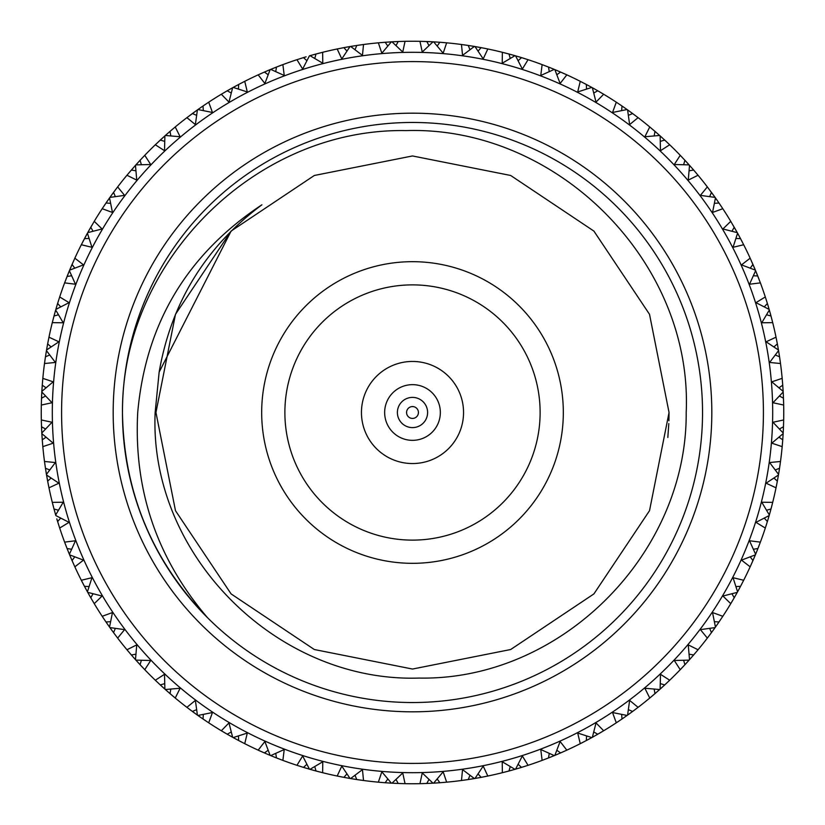 <?xml version="1.0" encoding="UTF-8"?>
<svg xmlns="http://www.w3.org/2000/svg" width="825" height="825" viewBox="0 0 825 825"><rect width="100%" height="100%" fill="white"/><g stroke="black" fill="none" stroke-linecap="round" stroke-linejoin="round"><path stroke-width="1.24" d="M440.344 412.5A27.844 27.844 0 0 1 412.5 440.344A27.844 27.844 0 0 1 384.656 412.5A27.844 27.844 0 0 1 412.5 384.656A27.844 27.844 0 0 1 440.344 412.5M361.453 412.5A51.047 51.047 0 0 0 412.5 463.547A51.047 51.047 0 0 0 463.547 412.5A51.047 51.047 0 0 0 412.5 361.453A51.047 51.047 0 0 0 361.453 412.5M540.117 412.5A127.617 127.617 0 0 0 412.5 284.883A127.617 127.617 0 0 0 284.883 412.5A127.617 127.617 0 0 0 412.5 540.117A127.617 127.617 0 0 0 540.117 412.5M261.68 412.5A150.82 150.82 0 0 0 412.5 563.32A150.82 150.82 0 0 0 563.32 412.5A150.82 150.82 0 0 0 412.5 261.68A150.82 150.82 0 0 0 261.68 412.5M159.142 372.137L155.152 412.5C148.706 554.874 277.159 682.739 419.11 678.067C560.969 680.78 687.246 553.853 686.194 412.5C692.948 261.391 556.483 125.812 406.178 130.597C255.348 127.772 121.461 261.742 122.461 412.5A290.039 290.039 0 0 0 412.5 702.539A290.039 290.039 0 0 0 702.539 412.5A290.039 290.039 0 0 0 412.5 122.461A290.039 290.039 0 0 0 122.461 412.5C123.729 492.061 152.047 560.433 207.415 617.585C156.863 558.35 133.629 489.988 137.713 412.5C145.695 323.503 187.089 254.275 261.896 204.806C205.435 247.026 171.188 302.806 159.142 372.137L231.093 231.093L314.325 175.477L412.5 155.956L510.675 175.477L593.907 231.093L649.523 314.325L669.044 412.5L649.523 510.675L593.907 593.907L510.675 649.523L412.5 669.044L314.325 649.523L231.093 593.907L175.477 510.675L155.956 412.5L175.477 314.325L231.093 231.093L314.325 175.477L412.5 155.956L510.675 175.477L593.907 231.093L649.523 314.325L669.044 412.5L649.523 510.675L593.907 593.907L510.675 649.523L412.5 669.044L314.325 649.523L231.093 593.907L175.477 510.675L155.956 412.5L175.477 314.325L231.093 231.093L314.325 175.477L412.5 155.956L510.675 175.477L593.907 231.093L649.523 314.325L669.044 412.5L649.523 510.675L593.907 593.907L510.675 649.523L412.5 669.044L314.325 649.523L231.093 593.907L175.477 510.675L155.956 412.5L175.477 314.325L231.093 231.093L314.325 175.477L412.5 155.956L510.675 175.477L593.907 231.093L649.523 314.325L669.044 412.5L668.91 420.781M113.18 412.5A299.32 299.32 0 0 1 412.5 113.18A299.32 299.32 0 0 1 711.82 412.5A299.32 299.32 0 0 1 412.5 711.82A299.32 299.32 0 0 1 113.18 412.5M412.5 61.586A350.914 350.914 0 0 0 61.586 412.5A350.914 350.914 0 0 0 412.5 763.414A350.914 350.914 0 0 0 763.414 412.5A350.914 350.914 0 0 0 412.5 61.586M412.5 772.695A360.195 360.195 0 0 1 52.305 412.5A360.195 360.195 0 0 1 412.5 52.305A360.195 360.195 0 0 1 772.695 412.5A360.195 360.195 0 0 1 412.5 772.695M429.567 783.358L433.001 783.183L422.256 772.973L419.956 783.678A371.25 371.25 0 0 1 405.044 783.678L402.744 772.973L391.999 783.183A371.25 371.25 0 0 1 391.37 783.152L381.831 771.798L378.355 782.172A371.25 371.25 0 0 1 363.526 780.502L362.453 769.622L350.625 778.553A371.25 371.25 0 0 1 350.006 778.449L341.798 766.105L337.177 776.026A371.25 371.25 0 0 1 322.637 772.705L322.781 761.764L310.025 769.323A371.25 371.25 0 0 1 309.427 769.158L302.651 755.968L296.948 765.311A371.25 371.25 0 0 1 282.872 760.382L284.233 749.523L270.724 755.607A371.25 371.25 0 0 1 270.136 755.37L264.877 741.51L258.173 750.152A371.25 371.25 0 0 1 244.736 743.676L247.304 733.043L233.197 737.581A371.25 371.25 0 0 1 232.64 737.272L228.968 722.917L221.337 730.754A371.25 371.25 0 0 1 208.704 722.813L212.458 712.532L197.928 715.461A371.25 371.25 0 0 1 197.412 715.1L195.37 700.415L186.904 707.345A371.25 371.25 0 0 1 175.24 698.043L180.118 688.256L165.351 689.525A371.25 371.25 0 0 1 164.887 689.112L164.505 674.293L155.317 680.233A371.25 371.25 0 0 1 144.767 669.683L150.707 660.495L135.888 660.113A371.25 371.25 0 0 1 135.475 659.649L136.744 644.882L126.957 649.76A371.25 371.25 0 0 1 117.655 638.096L124.585 629.63L109.9 627.588A371.25 371.25 0 0 1 109.539 627.072L112.468 612.542L102.187 616.296A371.25 371.25 0 0 1 94.246 603.663L102.083 596.032L87.728 592.36A371.25 371.25 0 0 1 87.419 591.803L91.957 577.696L81.324 580.264A371.25 371.25 0 0 1 74.848 566.827L83.49 560.123L69.63 554.864A371.25 371.25 0 0 1 69.393 554.276L75.477 540.767L64.618 542.128A371.25 371.25 0 0 1 59.689 528.052L69.032 522.349L55.842 515.573A371.25 371.25 0 0 1 55.677 514.975L63.236 502.219L52.295 502.363A371.25 371.25 0 0 1 48.974 487.823L58.895 483.202L46.551 474.994A371.25 371.25 0 0 1 46.447 474.375L55.378 462.547L44.498 461.474A371.25 371.25 0 0 1 42.828 446.645L53.202 443.169L41.848 433.63A371.25 371.25 0 0 1 41.817 433.001L52.027 422.256L41.322 419.956A371.25 371.25 0 0 1 41.322 405.044L52.027 402.744L41.817 391.999A371.25 371.25 0 0 1 41.848 391.37L53.202 381.831L42.828 378.355A371.25 371.25 0 0 1 44.498 363.526L55.378 362.453L46.447 350.625A371.25 371.25 0 0 1 46.551 350.006L58.895 341.798L48.974 337.177A371.25 371.25 0 0 1 52.295 322.637L63.236 322.781L55.677 310.025A371.25 371.25 0 0 1 55.842 309.427L69.032 302.651L59.689 296.948A371.25 371.25 0 0 1 64.618 282.872L75.477 284.233L69.393 270.724A371.25 371.25 0 0 1 69.63 270.136L83.49 264.877L74.848 258.173A371.25 371.25 0 0 1 81.324 244.736L91.957 247.304L87.419 233.197A371.25 371.25 0 0 1 87.728 232.64L102.083 228.968L94.246 221.337A371.25 371.25 0 0 1 102.187 208.704L112.468 212.458L109.539 197.928A371.25 371.25 0 0 1 109.9 197.412L124.585 195.37L117.655 186.904A371.25 371.25 0 0 1 126.957 175.24L136.744 180.118L135.475 165.351A371.25 371.25 0 0 1 135.888 164.887L150.707 164.505L144.767 155.317A371.25 371.25 0 0 1 155.317 144.767L164.505 150.707L164.887 135.888A371.25 371.25 0 0 1 165.351 135.475L180.118 136.744L175.24 126.957A371.25 371.25 0 0 1 186.904 117.655L195.37 124.585L197.412 109.9A371.25 371.25 0 0 1 197.928 109.539L212.458 112.468L208.704 102.187A371.25 371.25 0 0 1 221.337 94.246L228.968 102.083L232.64 87.728A371.25 371.25 0 0 1 233.197 87.419L247.304 91.957L244.736 81.324A371.25 371.25 0 0 1 258.173 74.848L264.877 83.49L270.136 69.63A371.25 371.25 0 0 1 270.724 69.393L284.233 75.477L282.872 64.618A371.25 371.25 0 0 1 296.948 59.689L302.651 69.032L309.427 55.842A371.25 371.25 0 0 1 310.025 55.677L322.781 63.236L322.637 52.295A371.25 371.25 0 0 1 337.177 48.974L341.798 58.895L350.006 46.551A371.25 371.25 0 0 1 350.625 46.447L362.453 55.378L363.526 44.498A371.25 371.25 0 0 1 378.355 42.828L381.831 53.202L391.37 41.848A371.25 371.25 0 0 1 391.999 41.817L402.744 52.027L405.044 41.322A371.25 371.25 0 0 1 419.956 41.322L422.256 52.027L433.001 41.817L420.327 41.332M419.956 783.678L427.34 783.451M422.266 783.626L422.926 783.606M760.382 282.872L755.607 270.724L749.523 284.233L760.382 282.872A371.25 371.25 0 0 1 765.311 296.948L755.968 302.651L769.158 309.427A371.25 371.25 0 0 1 769.323 310.025L761.764 322.781L772.705 322.637L770.849 315.49M764.29 306.879L767.384 303.466L765.311 296.948M755.37 270.136L750.152 258.173L741.51 264.877L755.37 270.136A371.25 371.25 0 0 1 755.607 270.724M735.941 238.435L740.53 238.662L737.581 233.197L733.043 247.304L743.676 244.736L740.283 238.188M751.379 260.875L751.132 260.329M737.22 232.547L735.591 229.639M735.384 229.267L733.961 226.792M733.549 226.081L733.229 225.534M742.18 241.797L740.871 239.302M740.685 238.941L739.427 236.589M739.231 236.218L737.632 233.3M714.419 203.311L719.008 203.022L715.461 197.928L712.532 212.458L722.813 208.704L718.699 202.579M753.4 275.746L757.742 275.983M743.676 244.736A371.25 371.25 0 0 1 750.152 258.173M737.272 232.64L730.754 221.337L722.917 228.968L737.272 232.64A371.25 371.25 0 0 1 737.581 233.197M715.028 197.319L713.089 194.618M712.841 194.267L711.15 191.967M720.988 205.951L720.256 204.858M720.112 204.652L719.421 203.62M719.183 203.28L717.678 201.094M717.43 200.743L715.523 198.021M685.379 160.772L680.233 155.317L674.293 164.505L689.112 164.887L684.925 160.287L683.626 164.701M689.102 170.827L693.629 170.022L689.525 165.351L688.256 180.118L698.043 175.24L693.278 169.62M750.255 268.156L752.936 264.423M722.813 208.704A371.25 371.25 0 0 1 730.754 221.337M715.1 197.412L707.345 186.904L700.415 195.37L715.1 197.412A371.25 371.25 0 0 1 715.461 197.928M689.03 164.804L686.802 162.329M686.513 162.02L684.585 159.916M695.929 172.714L695.073 171.703M694.908 171.517L694.103 170.579M693.835 170.259L692.092 168.259M691.804 167.929L689.607 165.443M655.473 131.804L649.76 126.957L644.882 136.744L659.649 135.475L654.978 131.371L654.173 135.898M660.299 141.374L664.713 140.075L660.113 135.888L660.495 150.707L669.683 144.767L664.311 139.703M731.971 231.248L734.219 227.236M698.043 175.24A371.25 371.25 0 0 1 707.345 186.904M659.557 135.393L654.596 131.041M653.967 130.505L652.946 129.628M669.467 144.55L666.332 141.58M666.146 141.415L665.239 140.57M664.94 140.281L660.196 135.97M622.514 106.363L616.296 102.187L612.542 112.468L627.072 109.539L621.978 105.992L621.689 110.581M630.382 111.911L627.588 109.9L629.63 124.585L638.096 117.655L632.187 113.231M709.665 196.618L711.449 192.38M669.683 144.767A371.25 371.25 0 0 1 680.233 155.317M626.979 109.477L624.257 107.57M623.906 107.322L619.678 104.435M637.849 117.47L636.168 116.191M635.467 115.655L634.404 114.871M634.198 114.716L633.208 113.974M632.878 113.737L630.733 112.159M586.926 84.779L580.264 81.324L577.696 91.957L591.803 87.419L586.338 84.47L586.565 89.059M595.361 89.409L592.36 87.728L596.032 102.083L603.663 94.246L597.3 90.513M584.018 83.242L588.411 85.573M638.096 117.655A371.25 371.25 0 0 1 649.76 126.957M628.382 115.335L632.62 113.551L627.588 109.9A371.25 371.25 0 0 0 627.072 109.539M591.7 87.367L588.782 85.769M603.395 94.091L601.58 93.008M600.827 92.565L599.682 91.895M599.466 91.771L598.393 91.142M598.032 90.936L595.732 89.616M549.13 67.31L542.128 64.618L540.767 75.477L554.276 69.393L548.522 67.062L549.254 71.6M558.03 70.96L554.864 69.63L560.123 83.49L566.827 74.848L560.082 71.847M546.078 66.113L550.698 67.928M603.663 94.246A371.25 371.25 0 0 1 616.296 102.187M593.752 93.029L597.764 90.781L592.36 87.728A371.25 371.25 0 0 0 591.803 87.419M582.904 82.665L582.378 82.397M554.173 69.341L551.09 68.093M566.548 74.714L564.62 73.848M563.815 73.487L562.609 72.951M562.382 72.847L561.248 72.352M560.866 72.188L558.432 71.136M509.623 54.182L502.363 52.295L502.219 63.236L514.975 55.677L508.994 54.007L510.232 58.431M518.873 56.822L515.573 55.842L522.349 69.032L528.052 59.689L521.018 57.461M566.827 74.848A371.25 371.25 0 0 1 580.264 81.324M556.844 74.745L560.577 72.064L554.864 69.63A371.25 371.25 0 0 0 554.276 69.393M544.902 65.66L544.356 65.453M514.862 55.636L511.665 54.739M511.252 54.625L506.302 53.295M527.763 59.596L525.752 58.946M524.906 58.678L523.648 58.276M523.411 58.204L522.225 57.832M521.833 57.709L519.286 56.935M468.889 45.561L461.474 44.498L462.547 55.378L474.375 46.447L468.239 45.457L469.972 49.717M485.554 48.51L487.523 48.912M481.418 47.706L474.994 46.551L483.202 58.895L487.823 48.974L480.583 47.551M465.64 45.076L470.559 45.818M528.052 59.689A371.25 371.25 0 0 1 542.128 64.618M505.653 53.13L504.663 52.872M518.121 60.71L521.534 57.616L515.573 55.842A371.25 371.25 0 0 0 514.975 55.677M474.262 46.427L470.982 45.88M484.584 48.314L483.285 48.056M483.048 48.015L481.831 47.778M427.453 41.549L426.793 41.528L428.99 45.561M444.345 42.622L443.695 42.56M440.137 42.281L433.63 41.848L443.169 53.202L446.645 42.828L439.292 42.219M487.823 48.974A371.25 371.25 0 0 1 502.363 52.295M464.826 44.952L463.815 44.818M478.067 51.098L481.109 47.644L474.994 46.551A371.25 371.25 0 0 0 474.375 46.447M446.573 42.818L445.737 42.745M432.888 41.807L429.567 41.642M429.134 41.621L424.019 41.425M446.346 42.797L444.242 42.611M443.355 42.539L442.035 42.426M441.787 42.405L440.55 42.312M385.822 42.209L378.355 42.828M402.734 41.374L402.074 41.394M405.044 41.322L397.66 41.549M378.427 42.818L379.015 42.766M446.645 42.828A371.25 371.25 0 0 1 461.474 44.498M437.198 46.025L439.828 42.261L433.63 41.848A371.25 371.25 0 0 0 433.001 41.817M422.926 41.394L422.328 41.384M420.874 41.343L420.038 41.322M387.802 46.025L385.172 42.261L391.37 41.848L382.398 42.477M404.735 41.332L398.929 41.498M398.516 41.518L395.866 41.621M395.433 41.642L392.112 41.807M344.53 47.52L337.177 48.974M363.526 44.498L356.225 45.54M396.01 45.561L398.207 41.528L391.999 41.817M363.454 44.509L362.938 44.571M381.305 42.56L380.717 42.611M346.933 51.098L343.891 47.644L350.006 46.551L346.613 47.138M346.191 47.221L341.158 48.17M363.227 44.54L357.472 45.354M357.07 45.416L354.441 45.818M354.018 45.88L350.738 46.427M304.095 57.43L296.948 59.689M320.368 52.862L322.338 52.367M322.637 52.295L315.49 54.151M355.028 49.717L356.761 45.457L350.625 46.447M340.086 48.386L339.498 48.5M303.476 57.616L306.127 56.822M305.714 56.935L300.816 58.451M319.43 53.099L316.718 53.821M316.315 53.924L313.748 54.625M313.335 54.739L310.138 55.636M265.021 71.796L258.173 74.848M282.872 64.618L275.983 67.258M314.768 58.431L316.006 54.007L310.025 55.677M299.764 58.781L299.207 58.957M270.033 69.671L266.97 70.96M266.568 71.136L261.876 73.177M281.882 64.989L280.603 65.474M279.778 65.783L277.159 66.804M276.777 66.949L274.302 67.928M273.91 68.093L270.827 69.341M227.803 90.451L221.337 94.246M242.653 82.387L243.798 81.799M244.736 81.324L238.188 84.717M270.136 69.63L264.423 72.064L268.156 74.745M275.746 71.6L276.478 67.062L270.724 69.393M260.875 73.621L260.329 73.868M232.547 87.78L229.639 89.409M229.267 89.616L224.833 92.173M241.797 82.82L239.302 84.129M238.941 84.315L236.589 85.573M236.218 85.769L233.3 87.367M208.704 102.187L202.579 106.301M306.879 60.71L303.466 57.616M232.64 87.728L227.236 90.781L231.248 93.029M238.435 89.059L238.662 84.47L233.197 87.419M197.319 109.972L194.618 111.911M194.267 112.159L190.152 115.201M205.951 104.012L204.858 104.744M204.652 104.888L203.62 105.579M203.28 105.817L201.094 107.322M200.743 107.57L198.021 109.477M175.24 126.957L169.62 131.722M197.412 109.9L186.904 117.655M203.311 110.581L203.022 105.992L197.928 109.539M164.804 135.97L162.329 138.198M162.02 138.487L158.328 141.9M172.714 129.071L171.703 129.927M171.517 130.092L170.579 130.897M170.259 131.165L168.259 132.907M167.929 133.196L165.443 135.393M144.767 155.317L139.703 160.689M164.887 135.888L155.317 144.767M170.827 135.898L170.022 131.371L165.351 135.475M135.393 165.443L129.071 172.714M142.488 157.709L141.58 158.668M140.281 160.06L135.97 164.804M117.655 186.904L113.231 192.813M196.618 115.335L192.38 113.551M135.475 165.351L127.184 174.962M141.374 164.701L140.075 160.287L135.888 164.887M109.477 198.021L107.57 200.743M107.322 201.094L105.817 203.28M105.239 204.126L104.888 204.652M104.744 204.858L104.012 205.951M115.933 189.183L114.871 190.596M113.427 192.534L111.468 195.226M111.22 195.577L109.972 197.319M91.132 226.617L90.74 227.308M164.701 141.374L160.287 140.075M109.539 197.928L102.187 208.704M115.335 196.618L113.551 192.38L109.9 197.412M94.246 221.337L87.728 232.64M87.367 233.3L85.769 236.218M85.573 236.589L84.315 238.941M83.841 239.838L82.82 241.797M91.771 225.534L91.451 226.081M90.678 227.411L89.616 229.267M89.409 229.639L87.78 232.547M135.898 170.827L131.371 170.022M54.182 315.377L52.295 322.637M59.689 296.948L57.461 303.982M87.419 233.197L81.324 244.736M73.868 260.329L73.621 260.875M74.848 258.173L69.63 270.136M69.341 270.827L68.093 273.91M67.928 274.302L66.949 276.777M66.578 277.726L66.351 278.314M66.258 278.541L65.783 279.778M72.847 262.618L72.59 263.196M72.26 263.959L72.023 264.495M71.981 264.598L71.136 266.568M70.96 266.97L69.671 270.033M93.029 231.248L90.781 227.236M110.581 203.311L105.992 203.022M45.561 356.111L44.498 363.526M48.974 337.177L47.551 344.417M69.393 270.724L64.618 282.872M55.636 310.138L55.058 312.201M54.935 312.613L54.058 315.82M53.666 317.305L53.501 317.914M58.451 300.816L58.276 301.352M58.204 301.589L58.018 302.198M57.564 303.662L56.935 305.714M56.822 306.127L55.883 309.313M74.745 268.156L72.064 264.423M89.059 238.435L84.47 238.662M46.427 350.738L45.488 356.565M45.468 356.699L45.385 357.256M45.262 358.081L44.88 360.7M48.912 337.477L47.891 342.581M47.706 343.582L46.571 349.893M41.549 397.547L41.322 405.044M42.611 380.686L42.56 381.305M42.828 378.355L42.219 385.708M55.677 310.025L54.007 316.006L58.431 314.768M60.71 306.879L57.616 303.466L55.842 309.427M71.6 275.746L67.062 276.478M44.901 360.597L44.818 361.185M45.561 396.01L41.528 398.207L41.817 391.999L41.642 395.433M41.621 395.866L41.425 400.981M42.797 378.654L42.611 380.758M42.539 381.645L42.426 382.965M42.405 383.213L42.353 383.842M42.281 384.863L41.848 391.37L42.261 385.172L46.025 387.802M42.209 439.178L42.787 446.284M41.374 422.266L41.394 422.926M41.322 419.956L41.549 427.34M46.447 350.625L45.457 356.761L49.717 355.028M51.098 346.933L47.644 343.891L46.551 350.006M42.818 446.573L42.766 445.985M41.343 404.126L41.322 404.962M46.025 437.198L42.261 439.828L41.848 433.63L42.477 442.602M41.332 420.265L41.621 429.134M41.642 429.567L41.817 433.001L41.528 426.793L45.561 428.99M47.52 480.47L48.974 487.823M44.498 461.474L45.54 468.775M44.818 463.815L44.901 464.403M51.098 478.067L47.644 481.109L46.551 474.994L48.17 483.842M44.54 461.773L45.262 466.919M45.416 467.93L45.818 470.559M45.88 470.982L46.447 474.375L45.457 468.239L49.717 469.972M57.43 520.905L59.689 528.052M52.295 502.363L54.151 509.51M52.872 504.663L53.017 505.24M57.616 521.524L56.822 518.873M56.935 519.286L58.451 524.184M52.367 502.662L53.666 507.695M53.924 508.685L54.625 511.252M54.739 511.665L55.677 514.975L54.007 508.994L58.431 510.232M71.796 559.979L74.848 566.827M65.66 544.902L65.464 544.366M64.618 542.128L67.258 549.017M74.745 556.844L72.064 560.577L69.63 554.864L70.96 558.03M71.136 558.432L73.177 563.124M64.721 542.417L66.578 547.274M66.949 548.223L67.928 550.698M68.093 551.09L69.393 554.276L67.062 548.522L71.6 549.254M90.451 597.197L94.246 603.663M82.387 582.347L82.665 582.904M81.324 580.264L84.717 586.812M93.029 593.752L90.781 597.764L87.728 592.36L89.409 595.361M89.616 595.732L92.173 600.167M81.458 580.542L83.841 585.162M84.315 586.059L85.573 588.411M85.769 588.782L87.419 591.803L84.47 586.338L89.059 586.565M113.159 632.094L117.655 638.096M103.476 618.245L103.826 618.76M102.187 616.296L106.301 622.421M60.71 518.121L57.616 521.534M115.335 628.382L113.551 632.62L109.9 627.588L111.911 630.382M112.159 630.733L115.201 634.848M102.352 616.553L105.239 620.874M105.817 621.72L107.322 623.906M107.57 624.257L109.539 627.072L105.992 621.978L110.581 621.689M139.621 664.228L144.767 669.683M126.957 649.76L131.722 655.38M141.374 660.299L140.075 664.713L135.888 660.113L138.198 662.671M138.487 662.98L141.962 666.744M127.153 649.987L128.504 651.616M129.071 652.286L130.505 653.967M131.165 654.741L132.907 656.741M133.196 657.071L135.475 659.649L131.371 654.978L135.898 654.173M169.527 693.196L175.24 698.043M155.317 680.233L160.689 685.297M170.827 689.102L170.022 693.629L165.351 689.525L167.929 691.804M168.259 692.092L172.136 695.434M155.533 680.45L157.059 681.904M157.709 682.512L159.194 683.904M160.06 684.719L162.02 686.513M162.329 686.802L164.887 689.112L160.287 684.925L164.701 683.626M202.486 718.637L208.704 722.813M186.904 707.345L192.813 711.769M203.311 714.419L203.022 719.008L197.928 715.461L200.743 717.43M201.094 717.678L205.322 720.565M187.151 707.53L188.832 708.809M189.533 709.345L191.307 710.665M192.122 711.263L194.267 712.841M194.618 713.089L197.412 715.1L192.38 711.449L196.618 709.665M238.074 740.221L244.736 743.676M223.348 731.95L223.884 732.27M221.337 730.754L227.7 734.487M238.435 735.941L238.662 740.53L233.197 737.581L236.218 739.231M236.589 739.427L241.117 741.83M221.605 730.909L223.42 731.992M224.173 732.435L225.318 733.105M225.534 733.229L226.081 733.549M226.968 734.064L232.64 737.272L227.236 734.219L231.248 731.971M275.87 757.69L282.872 760.382M258.173 750.152L264.918 753.153M258.246 750.183L259.009 750.533M260.329 751.132L260.875 751.379M275.746 753.4L276.478 757.938L270.724 755.607L273.91 756.907M274.302 757.072L279.067 758.938M258.452 750.286L260.38 751.152M261.185 751.513L262.391 752.049M262.618 752.153L263.196 752.41M264.134 752.812L270.136 755.37L264.423 752.936L268.156 750.255M315.377 770.818L322.637 772.705M299.176 766.033L299.764 766.219M296.948 765.311L303.982 767.539M280.098 759.34L280.644 759.547M314.768 766.569L316.006 770.993L310.025 769.323L313.335 770.261M313.748 770.375L318.698 771.705M297.237 765.404L299.248 766.054M300.094 766.322L301.352 766.724M301.589 766.796L302.198 766.982M303.167 767.291L309.427 769.158L303.466 767.384L306.879 764.29M356.111 779.439L363.526 780.502M340.086 776.614L337.477 776.088M337.177 776.026L344.417 777.449M319.347 771.87L320.337 772.128M321.75 772.489L322.554 772.695M355.028 775.283L356.761 779.542L350.625 778.553L354.018 779.12M354.441 779.182L359.504 779.945M340.416 776.686L341.715 776.944M341.952 776.985L342.581 777.109M343.582 777.294L350.006 778.449L343.891 777.356L346.933 773.902M397.547 783.451L404.673 783.667M380.655 782.378L381.305 782.44M378.355 782.172L385.708 782.781M360.174 780.048L361.185 780.182M378.427 782.183L379.263 782.255M362.629 780.388L363.454 780.491M396.01 779.439L398.207 783.472L391.999 783.183L395.433 783.358M395.866 783.379L400.981 783.575M378.654 782.203L380.758 782.389M381.645 782.461L382.965 782.574M383.213 782.595L383.842 782.647M384.863 782.719L391.37 783.152L385.172 782.739L387.802 778.975M439.178 782.791L446.645 782.172L443.169 771.798L433.63 783.152L442.602 782.523M446.573 782.183L445.985 782.234M402.074 783.606L402.672 783.616M404.126 783.657L404.962 783.678M420.265 783.667L429.134 783.379M480.47 777.48L487.823 776.026L483.202 766.105L474.994 778.449L478.387 777.862M470.982 779.12L474.375 778.553L462.547 769.622L461.474 780.502L468.775 779.46M487.75 776.047L487.173 776.16M428.99 779.439L426.793 783.472L433.001 783.183A371.25 371.25 0 0 0 433.63 783.152L439.828 782.739L437.198 778.975M446.284 782.213L446.645 782.172A371.25 371.25 0 0 0 461.474 780.502M461.546 780.491L462.062 780.429M463.815 780.182L464.403 780.099M443.695 782.44L444.283 782.389M478.809 777.779L483.842 776.83M461.773 780.46L466.919 779.738M467.93 779.584L470.559 779.182M520.905 767.57L528.052 765.311L522.349 755.968L515.573 769.158L518.873 768.178M511.665 770.261L514.975 769.323L502.219 761.764L502.363 772.705L509.51 770.849M469.972 775.283L468.239 779.542L474.375 778.553A371.25 371.25 0 0 0 474.994 778.449L481.109 777.356L478.067 773.902M484.502 776.696L485.502 776.5M504.663 772.128L505.24 771.983M519.286 768.065L524.184 766.549M502.662 772.633L507.695 771.334M508.685 771.076L511.252 770.375M559.979 753.204L566.827 750.152L560.123 741.51L554.864 755.37L558.03 754.04M544.902 759.34L544.366 759.536M551.09 756.907L554.276 755.607L540.767 749.523L542.128 760.382L549.017 757.742M562.98 751.884L558.432 753.864M502.363 772.705A371.25 371.25 0 0 1 487.823 776.026M510.232 766.569L508.994 770.993L514.975 769.323A371.25 371.25 0 0 0 515.573 769.158L521.524 767.384M542.417 760.279L547.274 758.423M548.223 758.051L550.698 757.072M597.197 734.549L603.663 730.754L596.032 722.917L592.36 737.272L595.361 735.591M582.347 742.613L582.904 742.335M588.782 739.231L591.803 737.581L577.696 733.043L580.264 743.676L586.812 740.283M542.128 760.382A371.25 371.25 0 0 1 528.052 765.311M549.254 753.4L548.522 757.938L554.276 755.607A371.25 371.25 0 0 0 554.864 755.37L560.577 752.936L556.844 750.255M564.125 751.379L564.671 751.132M595.732 735.384L600.167 732.827M580.542 743.542L582.419 742.583M583.203 742.18L585.162 741.159M586.059 740.685L588.411 739.427M632.094 711.841L638.096 707.345L629.63 700.415L627.588 715.1L630.382 713.089M618.245 721.524L618.76 721.174M624.257 717.43L627.072 715.461L612.542 712.532L616.296 722.813L622.421 718.699M634.734 709.892L630.733 712.841M518.121 764.29L521.534 767.384M580.264 743.676A371.25 371.25 0 0 1 566.827 750.152M586.565 735.941L586.338 740.53L591.803 737.581A371.25 371.25 0 0 0 592.36 737.272L597.764 734.219L593.752 731.971M616.553 722.648L618.307 721.483M619.049 720.988L620.874 719.761M621.72 719.183L623.906 717.678M664.228 685.379L669.683 680.233L660.495 674.293L660.113 689.112L662.671 686.802M657.071 691.804L659.649 689.525L644.882 688.256L649.76 698.043L655.38 693.278M616.296 722.813A371.25 371.25 0 0 1 603.663 730.754M621.689 714.419L621.978 719.008L627.072 715.461A371.25 371.25 0 0 0 627.588 715.1L632.62 711.449L628.382 709.665M662.98 686.513L666.744 683.038M649.987 697.847L651.616 696.496M652.286 695.929L653.967 694.495M654.741 693.835L656.741 692.092M693.196 655.473L698.043 649.76L688.256 644.882L689.525 659.649L691.804 657.071M686.802 662.671L689.112 660.113L674.293 660.495L680.233 669.683L685.297 664.311M695.331 652.977L692.092 656.741M649.76 698.043A371.25 371.25 0 0 1 638.096 707.345M654.173 689.102L654.978 693.629L659.649 689.525A371.25 371.25 0 0 0 660.113 689.112L664.713 684.925L660.299 683.626M680.45 669.467L681.904 667.941M682.512 667.291L683.904 665.806M684.719 664.94L686.513 662.98M718.637 622.514L722.813 616.296L712.532 612.542L715.461 627.072L717.43 624.257M713.089 630.382L715.1 627.588L700.415 629.63L707.345 638.096L711.769 632.187M680.233 669.683A371.25 371.25 0 0 1 669.683 680.233M683.626 660.299L684.925 664.713L689.112 660.113A371.25 371.25 0 0 0 689.525 659.649L693.629 654.978L689.102 654.173M717.678 623.906L720.565 619.678M707.53 637.849L708.809 636.168M709.345 635.467L710.129 634.404M711.263 632.878L712.841 630.733M740.221 586.926L743.676 580.264L733.043 577.696L737.581 591.803L739.231 588.782M731.95 601.652L732.27 601.116M735.591 595.361L737.272 592.36L722.917 596.032L730.754 603.663L734.487 597.3M707.345 638.096A371.25 371.25 0 0 1 698.043 649.76M709.665 628.382L711.449 632.62L715.1 627.588A371.25 371.25 0 0 0 715.461 627.072L719.008 621.978L714.419 621.689M739.427 588.411L741.83 583.883M730.909 603.395L731.992 601.58M732.435 600.827L733.105 599.682M733.229 599.466L733.549 598.919M734.064 598.032L735.384 595.732M757.69 549.13L760.382 542.128L749.523 540.767L755.607 554.276L757.938 548.522L753.4 549.254M754.04 558.03L755.37 554.864L741.51 560.123L750.152 566.827L753.153 560.082M730.754 603.663A371.25 371.25 0 0 1 722.813 616.296M731.971 593.752L734.219 597.764L737.272 592.36A371.25 371.25 0 0 0 737.581 591.803L740.53 586.338L735.941 586.565M751.132 564.671L751.379 564.125M755.659 554.173L756.907 551.09M757.072 550.698L758.938 545.933M750.286 566.548L751.152 564.62M751.513 563.815L752.049 562.609M752.153 562.382L752.41 561.804M752.812 560.866L753.864 558.432M770.818 509.623L772.705 502.363L761.764 502.219L769.323 514.975L770.993 508.994L766.569 510.232M766.033 525.824L766.219 525.236M767.291 521.833L769.158 515.573L755.968 522.349L765.311 528.052L767.539 521.018M750.152 566.827A371.25 371.25 0 0 1 743.676 580.264M750.255 556.844L752.936 560.577L755.37 554.864A371.25 371.25 0 0 0 755.607 554.276M769.364 514.862L770.261 511.665M770.375 511.252L771.705 506.302M765.404 527.763L766.054 525.752M766.322 524.906L766.724 523.648M766.796 523.411L766.982 522.803M779.439 468.889L780.502 461.474L769.622 462.547L778.553 474.375L779.542 468.239L775.283 469.972M776.49 485.554L776.088 487.523M777.294 481.418L778.449 474.994L766.105 483.202L776.026 487.823L777.449 480.583M765.311 528.052A371.25 371.25 0 0 1 760.382 542.128M771.87 505.653L772.128 504.663M764.29 518.121L767.384 521.534L769.158 515.573A371.25 371.25 0 0 0 769.323 514.975M776.5 485.502L776.614 484.914M778.573 474.262L779.12 470.982M779.182 470.559L779.945 465.496M776.686 484.584L776.944 483.285M776.985 483.048L777.109 482.419M783.451 427.453L783.678 419.956L772.973 422.256L783.183 433.001L783.472 426.793L779.439 428.99M782.378 444.345L782.44 443.695M782.719 440.137L783.152 433.63L771.798 443.169L782.172 446.645L782.781 439.292M776.026 487.823A371.25 371.25 0 0 1 772.705 502.363M780.048 464.826L780.182 463.815M773.902 478.067L777.356 481.109L778.449 474.994A371.25 371.25 0 0 0 778.553 474.375M783.193 432.888L783.358 429.567M783.379 429.134L783.575 424.019M782.203 446.346L782.389 444.242M782.461 443.355L782.574 442.035M782.595 441.787L782.647 441.158M782.791 385.822L782.172 378.355L771.798 381.831L783.152 391.37L782.523 382.398M783.626 402.734L783.606 402.074M779.439 396.01L783.472 398.207L783.183 391.999L772.973 402.744L783.678 405.044L783.451 397.66M782.183 378.427L782.234 379.015M782.172 446.645A371.25 371.25 0 0 1 780.502 461.474M778.975 437.198L782.739 439.828L783.152 433.63A371.25 371.25 0 0 0 783.183 433.001M783.667 404.735L783.379 395.866M783.358 395.433L783.193 392.112M777.48 344.53L776.026 337.177L766.105 341.798L778.449 350.006L777.356 343.891L773.902 346.933M775.283 355.028L779.542 356.761L778.553 350.625L769.622 362.453L780.502 363.526L779.46 356.225M783.678 405.044A371.25 371.25 0 0 1 783.678 419.956M783.183 391.999A371.25 371.25 0 0 0 783.152 391.37L782.739 385.172L778.975 387.802M780.182 361.185L780.099 360.597M782.44 381.305L782.389 380.717M778.429 349.893L776.851 341.261M780.46 363.227L779.646 357.472M779.584 357.07L778.573 350.738M767.57 304.095L769.158 309.427M771.983 319.76L772.118 320.317M780.502 363.526A371.25 371.25 0 0 1 782.172 378.355M766.569 314.768L770.993 316.006L769.323 310.025M769.117 309.313L768.178 306.127M768.065 305.714L767.229 302.981M766.982 302.198L766.796 301.589M772.633 322.338L770.375 313.748M770.261 313.335L769.364 310.138M772.705 322.637A371.25 371.25 0 0 1 776.026 337.177M766.219 299.764L766.043 299.207M755.329 270.033L754.04 266.97M753.864 266.568L752.74 263.959M752.41 263.196L752.153 262.618M759.217 279.778L758.196 277.159M758.051 276.777L757.072 274.302M756.907 273.91L755.659 270.827M778.449 350.006A371.25 371.25 0 0 1 778.553 350.625M668.807 423.555L667.827 437.498M412.5 427.608A15.108 15.108 0 0 1 397.392 412.5A15.108 15.108 0 0 1 412.5 397.392A15.108 15.108 0 0 1 427.608 412.5A15.108 15.108 0 0 1 412.5 427.608M412.5 406.57A5.93 5.93 0 0 0 406.57 412.5A5.93 5.93 0 0 0 412.5 418.43A5.93 5.93 0 0 0 418.43 412.5A5.93 5.93 0 0 0 412.5 406.57"/></g></svg>
